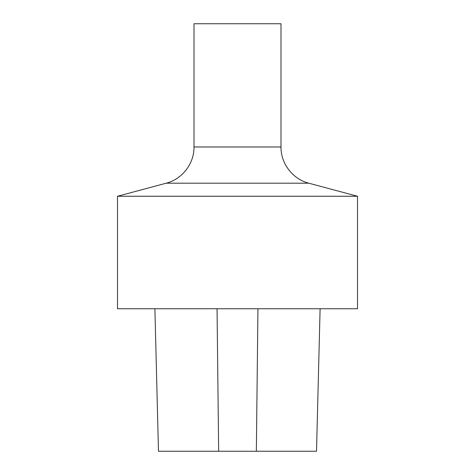 <?xml version="1.0" encoding="UTF-8"?>
<svg xmlns="http://www.w3.org/2000/svg" width="475" height="475" viewBox="0 0 475 475"><rect width="100%" height="100%" fill="white"/><g stroke="black" fill="none" stroke-linecap="round" stroke-linejoin="round"><path stroke-width="0.71" d="M154.898 308.75L158.478 451.25L316.522 451.25L320.103 308.75M117.497 196.252L166.208 183.202C182.246 179.182 194.275 163.507 194.002 146.977L194.002 23.75L280.998 23.75L280.998 146.977C280.725 163.507 292.754 179.182 308.792 183.202L357.503 196.252L117.497 196.252L117.497 308.75L357.503 308.75L357.503 196.252M217.045 308.75L218.654 451.25M257.955 308.75L256.346 451.25M166.208 183.202L308.792 183.202M194.002 146.977L280.998 146.977"/></g></svg>
